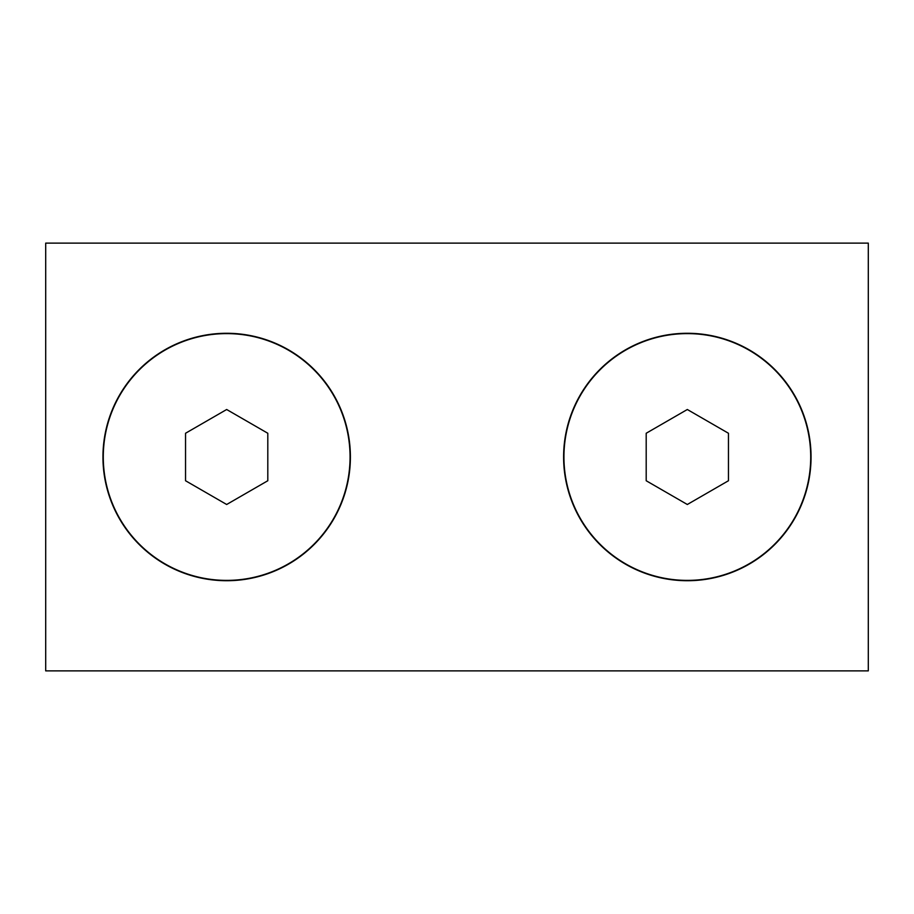 <?xml version="1.0" encoding="UTF-8"?>
<svg xmlns="http://www.w3.org/2000/svg" width="914" height="914" viewBox="0 0 914 914"><rect width="100%" height="100%" fill="white"/><g stroke="black" fill="none" stroke-linecap="round" stroke-linejoin="round"><path stroke-width="1.37" d="M350.393 457A123.721 123.721 0 0 1 226.672 580.721A123.721 123.721 0 0 1 102.951 457A123.721 123.721 0 0 1 226.672 333.279A123.721 123.721 0 0 1 350.393 457M811.049 457A123.721 123.721 0 0 1 687.328 580.721A123.721 123.721 0 0 1 563.607 457A123.721 123.721 0 0 1 687.328 333.279A123.721 123.721 0 0 1 811.049 457M868.3 670.876L868.3 243.124L45.7 243.124L45.7 670.876L868.3 670.876M226.672 580.39A123.39 123.39 0 0 1 103.282 457A123.39 123.39 0 0 1 226.672 333.61A123.39 123.39 0 0 1 350.062 457A123.39 123.39 0 0 1 226.672 580.39M226.672 504.494L185.542 480.741L185.542 433.259L226.672 409.506L267.802 433.259L267.802 480.741L226.672 504.494M687.328 580.39A123.39 123.39 0 0 1 563.938 457A123.39 123.39 0 0 1 687.328 333.61A123.39 123.39 0 0 1 810.718 457A123.39 123.39 0 0 1 687.328 580.39M687.328 504.494L646.198 480.741L646.198 433.259L687.328 409.506L728.458 433.259L728.458 480.741L687.328 504.494"/></g></svg>
